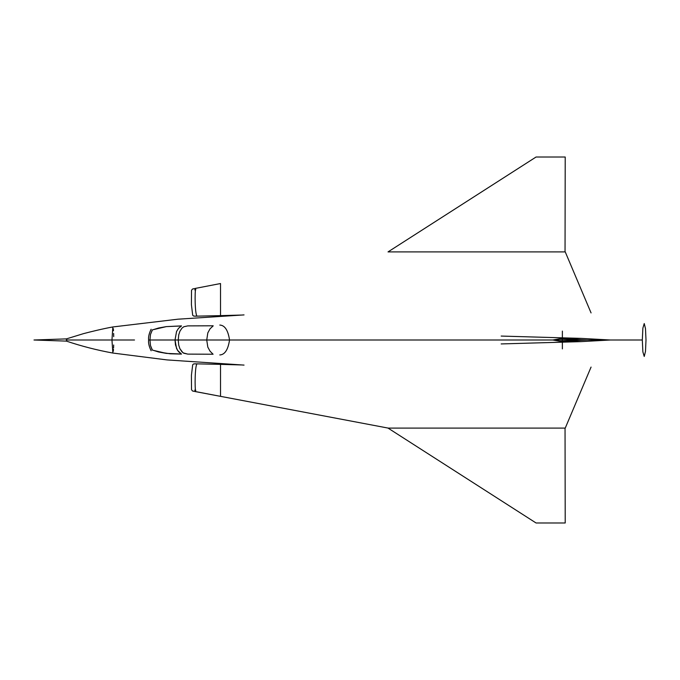 <?xml version="1.0" encoding="UTF-8"?>
<svg xmlns="http://www.w3.org/2000/svg" width="680" height="680" viewBox="0 0 680 680"><rect width="100%" height="100%" fill="white"/><g stroke="black" fill="none" stroke-linecap="round" stroke-linejoin="round"><path stroke-width="1.02" d="M241.094 315.061L221.068 315.613M558.815 251.915L565.225 251.915M565.225 428.085L558.815 428.085M388.28 428.085L390.048 428.085M205.998 364.055L220.516 364.37L220.516 396.346L220.516 395.284L220.516 396.346L388.11 428.085M221.068 364.387L241.094 364.939M591.064 312.919L565.25 251.915L513.731 251.915M496.154 251.915L478.55 251.915M444.261 251.915L415.82 251.915M390.048 251.915L388.272 251.915M220.516 283.653L220.516 315.63L205.998 315.945M513.731 428.085L565.25 428.085L591.064 367.081M415.82 428.085L444.261 428.085M478.55 428.085L496.154 428.085M536.069 157.012L388.034 251.906L536.069 157.012L565.207 157.012L536.069 157.012L388.034 251.906L565.046 251.906L565.207 157.012L565.046 251.906M195.364 363.817L220.516 364.37L220.516 396.346L192.601 391.017L195.73 391.671L192.517 390.983L191.513 389.674L191.411 375.326L192.703 364.718L193.732 363.902L197.064 363.851C194.854 365.594 194.709 388.807 195.704 391.663C194.709 388.807 194.854 365.594 197.064 363.851L193.944 363.868M220.516 396.346L195.704 391.663L220.516 396.346M195.364 316.183L220.516 315.63L220.516 283.534L195.73 288.328C194.709 291.193 194.854 314.406 197.064 316.149L197.064 316.149C194.854 314.406 194.709 291.193 195.704 288.337L192.517 289.017L191.513 290.326L191.411 304.674L192.703 315.282L193.732 316.098L197.064 316.149L193.944 316.132M213.18 325.873L210.043 328.805L207.816 332.885L206.728 340L178.228 340L178.73 334.9L179.903 331.271L181.917 328.202L183.779 326.757L187.782 325.89L213.18 325.788L187.782 325.89L183.779 326.757L181.917 328.202L179.903 331.271L178.73 334.9L178.228 340L206.728 340L207.816 347.115L210.043 351.195L213.087 354.238L187.782 354.11L183.039 352.844L179.903 348.729L178.73 345.1L178.228 340L175.023 340L176.554 331.508L178.492 328.355L181.45 325.899L166.328 326.613L152.405 329.868L150.476 334.483L149.957 340L148.614 340C148.266 336.855 149.107 333.276 151.13 329.248C149.107 333.276 148.266 336.855 148.614 340L149.957 340L150.476 345.517L152.218 349.979L158.619 351.993L170.144 353.787L181.483 354.093L177.429 350.208L175.482 344.93L175.023 340L178.228 340L178.73 345.1L179.903 348.729L181.917 351.798L183.779 353.243L187.782 354.11L213.087 354.238L210.043 351.195L207.816 347.115L206.728 340L207.816 332.885L210.043 328.805L213.18 325.873M219.793 325.057C224.816 325.278 228.064 330.259 229.534 340L206.728 340L229.534 340C228.064 349.741 224.816 354.722 219.793 354.943C224.816 354.714 228.064 349.732 229.534 340C228.064 330.267 224.816 325.286 219.793 325.057M151.13 350.752C149.107 346.724 148.266 343.145 148.614 340C148.266 343.145 149.107 346.724 151.138 350.752M181.483 325.975L178.492 328.355L176.554 331.508L175.023 340L149.957 340L150.476 334.483L152.405 329.868L166.328 326.613L181.483 325.907L178.492 328.355L176.554 331.508L175.023 340L176.554 348.491L178.492 351.645L181.483 354.093L166.328 353.387L158.619 351.993L152.218 349.979L150.476 345.517L149.957 340L175.023 340L149.957 340L150.476 334.483L152.286 329.953L158.619 328.006L166.328 326.613L181.483 325.975M181.483 354.025L166.328 353.387L152.405 350.132L150.476 345.517L149.957 340L175.023 340L176.554 348.491L178.492 351.645L181.483 354.025M134.512 340L111.962 340L134.512 340M66.47 338.87L83.521 333.633C90.245 331.857 103.097 328.686 112.846 326.952L111.962 340L112.855 353.048L111.962 340L112.855 326.952L177.947 319.192L244.035 314.899M562.377 331.1L562.36 340L587.35 340L229.534 340L562.36 340L562.377 348.899M562.36 341.258L587.35 340L610.258 340L580.933 341.632L559.47 341.181L552.781 340L403.656 340L552.781 340L559.47 338.819L580.933 338.368L610.258 340L642.311 340L642.88 328.117L644.232 323.544L645.49 328.593L646 340L645.49 351.407L644.232 356.456L642.88 351.883L642.311 340L587.35 340L562.36 338.742M66.555 340C66.504 338.546 66.445 338.546 66.394 340L111.962 340L66.394 340C66.445 341.453 66.504 341.453 66.555 340M113.296 328.678L113.483 330.76M113.628 333.455L113.713 336.617M113.679 345.006L113.56 347.956M113.483 349.24L113.296 351.322M220.516 283.534L219.512 283.721M536.069 522.988L388.034 428.094L536.069 522.988L565.207 522.988L565.046 428.094L388.034 428.094L536.069 522.988L565.207 522.988L565.046 428.094M66.504 338.887L34 340L66.504 341.113M244.035 365.1L166.999 359.916L112.846 353.048C97.01 350.166 81.558 346.197 66.47 341.13M194.692 289.833L195.806 289.74M194.692 390.167L195.806 390.26M580.933 338.368L501.168 336.065M580.933 341.632L501.168 343.935"/></g></svg>
